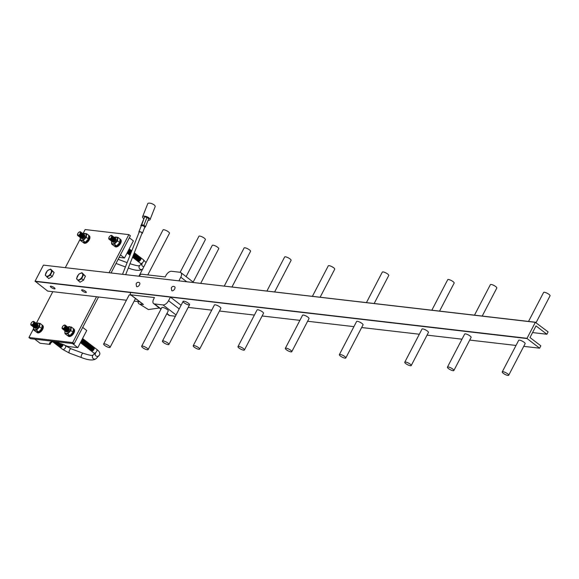 <?xml version="1.0" encoding="UTF-8"?>
<svg xmlns="http://www.w3.org/2000/svg" width="579" height="579" viewBox="0 0 579 579"><rect width="100%" height="100%" fill="white"/><g stroke="black" fill="none" stroke-linecap="round" stroke-linejoin="round"><path stroke-width="0.87" d="M200.689 283.37L218.732 248.709A3.633 0.941 -152.5 0 0 216.872 246.726A3.633 0.941 -152.5 0 0 213.094 245.178A3.633 0.941 -152.5 0 0 212.29 245.358L192.966 282.48M163.249 340.915A3.633 0.941 -152.5 0 0 162.446 341.096A3.633 0.941 -152.5 0 0 165.239 343.608A3.633 0.941 -152.5 0 0 168.894 344.454A3.633 0.941 -152.5 0 0 167.034 342.471A3.633 0.941 -152.5 0 0 163.249 340.915M86.604 233.692L88.804 235.378L88.254 239.576L88.725 238.649L85.258 242.377L85.866 242.058L82.515 242.051L80.315 240.365L83.137 240.589L86.285 237.252L86.604 233.692L83.029 233.844A2.309 1.252 127.5 0 1 83.231 235.95A2.309 1.252 127.5 0 1 81.632 237.593A2.309 1.252 127.5 0 1 80.257 237.404M117.884 237.325L120.085 239.011L119.535 243.202L120.005 242.283L116.538 246.01L117.146 245.691L113.795 245.684L111.595 243.998L114.418 244.222L117.566 240.886L117.884 237.325L114.309 237.47M71.231 326.954L73.432 328.64L72.882 332.831L73.352 331.912L69.885 335.639L70.493 335.313L67.135 335.313L64.942 333.627L67.765 333.851L70.913 330.515L71.231 326.954L67.649 327.099A2.309 1.252 127.5 0 1 67.852 329.212A2.309 1.252 127.5 0 1 66.259 330.848A2.309 1.252 127.5 0 1 64.877 330.667M39.951 323.321L42.151 325.007L41.601 329.198L42.072 328.279L38.605 332.006L39.206 331.687L35.855 331.68L33.654 329.994L36.484 330.218L39.625 326.882L39.951 323.321L36.368 323.473M82.696 327.417L86.734 330.515L77.825 347.632L67.852 346.474L55.902 341.776L51.828 341.299L52.465 341.784L51.321 341.653L51.951 342.138L50.822 342.008L51.459 342.493L50.286 342.363L50.923 342.848L49.903 342.732L50.539 343.217L49.497 343.094L50.134 343.579L49.396 343.904L50.04 344.404L40.067 343.246L34.769 339.178M129.356 237.795L133.387 240.893L124.478 258.002L119.158 257.38M98.539 296.984L74.192 343.752L30.47 338.679L28.95 337.506L33.466 328.836M82.956 233.764L85.149 229.552L128.871 234.625L130.391 235.791L111.045 272.97M136.543 286.569A2.417 1.31 -52.5 0 0 139.083 285.476A2.417 1.31 -52.5 0 0 139.481 282.733C138.164 281.893 137.042 282.255 136.116 283.811L136.543 286.569M126.432 300.226L47.652 291.078L35.073 281.191L527.035 338.302L535.343 322.329L139.329 276.248M35.073 281.191L43.382 265.218M171.731 290.651A2.417 1.31 -52.5 0 0 174.279 289.565A2.417 1.31 -52.5 0 0 174.677 286.822C173.36 285.983 172.238 286.337 171.304 287.901L171.731 290.651M81.892 272.673L85.403 276.125L83.535 280.178L80.018 282.212L76.5 278.781L78.621 274.345L81.892 272.673L83.542 274.699L81.675 278.752L78.158 280.786M50.605 269.047L54.115 272.492L52.255 276.552L48.737 278.579L45.22 275.148L47.34 270.711L50.605 269.047L52.262 271.066L50.395 275.126L46.877 277.153M139.734 301.768L134.154 301.123M508.695 375.257L525.131 343.687A3.633 0.941 -152.5 0 0 523.271 341.704A3.633 0.941 -152.5 0 0 519.486 340.148A3.633 0.941 -152.5 0 0 518.683 340.329L502.246 371.899A3.633 0.941 -152.5 0 0 505.04 374.418A3.633 0.941 -152.5 0 0 508.695 375.257A3.633 0.941 -152.5 0 0 506.835 373.274A3.633 0.941 -152.5 0 0 503.05 371.725A3.633 0.941 -152.5 0 0 502.246 371.899M453.871 370.517L471.103 337.412A3.633 0.941 -152.5 0 0 469.243 335.429A3.633 0.941 -152.5 0 0 465.458 333.873A3.633 0.941 -152.5 0 0 464.655 334.054L447.422 367.158A3.633 0.941 -152.5 0 0 450.209 369.67A3.633 0.941 -152.5 0 0 453.871 370.517A3.633 0.941 -152.5 0 0 452.011 368.534A3.633 0.941 -152.5 0 0 448.226 366.977A3.633 0.941 -152.5 0 0 447.422 367.158M411.213 365.559L428.446 332.462A3.633 0.941 -152.5 0 0 426.585 330.479A3.633 0.941 -152.5 0 0 422.8 328.923A3.633 0.941 -152.5 0 0 421.997 329.104L404.764 362.208A3.633 0.941 -152.5 0 0 407.558 364.719A3.633 0.941 -152.5 0 0 411.213 365.559A3.633 0.941 -152.5 0 0 409.353 363.576A3.633 0.941 -152.5 0 0 405.568 362.027A3.633 0.941 -152.5 0 0 404.764 362.208M345.808 357.967L363.04 324.87A3.633 0.941 -152.5 0 0 361.18 322.887A3.633 0.941 -152.5 0 0 357.395 321.331A3.633 0.941 -152.5 0 0 356.592 321.511L339.359 354.616A3.633 0.941 -152.5 0 0 342.153 357.127A3.633 0.941 -152.5 0 0 345.808 357.967A3.633 0.941 -152.5 0 0 343.948 355.984A3.633 0.941 -152.5 0 0 340.163 354.435A3.633 0.941 -152.5 0 0 339.359 354.616M291.78 351.699L309.005 318.595A3.633 0.941 -152.5 0 0 307.152 316.612A3.633 0.941 -152.5 0 0 303.367 315.063A3.633 0.941 -152.5 0 0 302.564 315.237L285.331 348.341A3.633 0.941 -152.5 0 0 288.118 350.852A3.633 0.941 -152.5 0 0 291.78 351.699A3.633 0.941 -152.5 0 0 289.92 349.716A3.633 0.941 -152.5 0 0 286.135 348.16A3.633 0.941 -152.5 0 0 285.331 348.341M244.425 349.977L263.51 313.311A3.633 0.941 -152.5 0 0 261.65 311.328A3.633 0.941 -152.5 0 0 257.865 309.779A3.633 0.941 -152.5 0 0 257.062 309.96L237.976 346.626A3.633 0.941 -152.5 0 0 240.763 349.137A3.633 0.941 -152.5 0 0 244.425 349.977A3.633 0.941 -152.5 0 0 242.565 347.993A3.633 0.941 -152.5 0 0 238.78 346.445A3.633 0.941 -152.5 0 0 237.976 346.626M199.646 349.101L220.852 308.361A3.633 0.941 -152.5 0 0 218.992 306.378A3.633 0.941 -152.5 0 0 215.207 304.829A3.633 0.941 -152.5 0 0 214.411 305.003L193.198 345.743A3.633 0.941 -152.5 0 0 195.984 348.261A3.633 0.941 -152.5 0 0 199.646 349.101A3.633 0.941 -152.5 0 0 197.786 347.118A3.633 0.941 -152.5 0 0 194.001 345.569A3.633 0.941 -152.5 0 0 193.198 345.743M183.927 301.196A3.633 0.941 -152.5 0 0 183.123 301.377A3.633 0.941 -152.5 0 0 185.917 303.888A3.633 0.941 -152.5 0 0 189.572 304.728A3.633 0.941 -152.5 0 0 187.712 302.745A3.633 0.941 -152.5 0 0 183.927 301.196M535.343 322.329L548.103 331.89L546.88 334.242L536.031 325.912L529.995 337.521L540.837 345.844L539.621 348.189L527.071 338.563L130.832 292.489L130.536 293.054A1.903 1.035 -52.5 0 0 130.514 294.697A1.903 1.035 -52.5 0 0 130.825 294.812L154.455 297.555L153.703 299.01A5.327 2.895 -52.5 0 0 153.645 303.606A5.327 2.895 -52.5 0 0 154.513 303.939L162.988 304.923A5.327 2.895 -52.5 0 0 168.547 300.733L170.443 297.085M181.089 305.292L170.501 297.165M539.621 348.189L523.742 346.351M516.019 345.453L469.714 340.076M461.991 339.178L427.056 335.125M419.334 334.228L361.651 327.533M353.928 326.636L307.623 321.258M299.893 320.361L262.121 315.975M254.398 315.077L219.47 311.024M211.74 310.127L188.189 307.391M166.926 313.471L169.661 315.569L175.394 316.235M169.661 315.569A5.327 2.895 127.5 0 1 168.793 315.229L166.81 313.709M130.825 294.812L143.44 304.496L139.51 304.04L148.398 309.562L159.37 307.999M82.218 289.818A2.642 0.688 -152.5 0 0 81.632 289.949A2.642 0.688 -152.5 0 0 83.658 291.78A2.642 0.688 -152.5 0 0 86.322 292.388A2.642 0.688 -152.5 0 0 84.968 290.947A2.642 0.688 -152.5 0 0 82.218 289.818M50.93 286.185A2.642 0.688 -152.5 0 0 50.351 286.316A2.642 0.688 -152.5 0 0 52.378 288.147A2.642 0.688 -152.5 0 0 55.041 288.755A2.642 0.688 -152.5 0 0 53.688 287.314A2.642 0.688 -152.5 0 0 50.93 286.185M131.295 295.29A3.633 0.941 -152.5 0 0 129.899 294.921A3.633 0.941 -152.5 0 0 129.095 295.102L103.648 343.991A3.633 0.941 -152.5 0 0 106.435 346.503A3.633 0.941 -152.5 0 0 110.09 347.349A3.633 0.941 -152.5 0 0 108.237 345.366A3.633 0.941 -152.5 0 0 104.452 343.81A3.633 0.941 -152.5 0 0 103.648 343.991M165.196 276.928L141.565 274.185A1.903 1.035 -52.5 0 0 139.582 275.684L139.286 276.248L178.904 280.844L180.8 277.203A5.327 2.895 -52.5 0 0 180.858 272.608A5.327 2.895 -52.5 0 0 179.989 272.268L171.514 271.283A5.327 2.895 -52.5 0 0 165.956 275.481L165.196 276.928M535.495 322.242L178.918 280.844L535.43 322.25M148.123 349.6L168.25 310.93A3.633 0.941 -152.5 0 0 166.39 308.947A3.633 0.941 -152.5 0 0 162.605 307.398A3.633 0.941 -152.5 0 0 161.809 307.572L141.674 346.242A3.633 0.941 -152.5 0 0 144.46 348.761A3.633 0.941 -152.5 0 0 148.123 349.6A3.633 0.941 -152.5 0 0 146.263 347.617A3.633 0.941 -152.5 0 0 142.477 346.068A3.633 0.941 -152.5 0 0 141.674 346.242M148.398 309.562L139.51 304.04M137.788 301.543L138.692 303.765M143.44 304.496A1.903 1.035 127.5 0 1 143.129 304.373L130.514 294.697M147.804 274.909L169.473 233.272A3.633 0.941 -152.5 0 0 167.613 231.289A3.633 0.941 -152.5 0 0 163.828 229.74A3.633 0.941 -152.5 0 0 163.032 229.921L138.931 276.205M231.969 287.003L250.548 251.322A3.633 0.941 -152.5 0 0 248.688 249.339A3.633 0.941 -152.5 0 0 244.903 247.79A3.633 0.941 -152.5 0 0 244.099 247.971L224.247 286.106M274.627 291.954L291.078 260.355A3.633 0.941 -152.5 0 0 289.218 258.372A3.633 0.941 -152.5 0 0 285.44 256.815A3.633 0.941 -152.5 0 0 284.636 256.996L266.905 291.056M320.129 297.237L334.72 269.199A3.633 0.941 -152.5 0 0 332.867 267.216A3.633 0.941 -152.5 0 0 329.082 265.66A3.633 0.941 -152.5 0 0 328.279 265.841L312.399 296.339M374.157 303.512L388.755 275.474A3.633 0.941 -152.5 0 0 386.895 273.483A3.633 0.941 -152.5 0 0 383.11 271.935A3.633 0.941 -152.5 0 0 382.306 272.116L366.435 302.614M439.562 311.104L454.16 283.066A3.633 0.941 -152.5 0 0 452.3 281.083A3.633 0.941 -152.5 0 0 448.515 279.527A3.633 0.941 -152.5 0 0 447.712 279.708L431.84 310.206M482.22 316.054L496.818 288.016A3.633 0.941 -152.5 0 0 494.958 286.033A3.633 0.941 -152.5 0 0 491.173 284.477A3.633 0.941 -152.5 0 0 490.37 284.658L474.49 315.157M536.074 322.662L550.05 295.818A3.633 0.941 -152.5 0 0 548.19 293.828A3.633 0.941 -152.5 0 0 544.405 292.279A3.633 0.941 -152.5 0 0 543.601 292.46L528.526 321.432M546.88 334.242L532.564 332.578M186.105 276.632L205.386 239.605A3.633 0.941 -152.5 0 0 203.526 237.622A3.633 0.941 -152.5 0 0 199.741 236.066A3.633 0.941 -152.5 0 0 198.937 236.246L180.17 272.296M88.848 235.479L89.347 235.863A4.509 2.446 127.5 0 1 89.296 239.749A4.509 2.446 127.5 0 1 83.854 243.014L83.224 242.529A4.509 2.446 127.5 0 1 82.913 242.196M114.504 246.162A4.509 2.446 127.5 0 0 119.94 242.898A4.509 2.446 127.5 0 0 120.135 239.134L120.627 239.496A4.509 2.446 127.5 0 1 120.577 243.383A4.509 2.446 127.5 0 1 115.134 246.647L114.504 246.162A4.509 2.446 127.5 0 1 114.193 245.822M128.871 234.625L109.033 272.731M65.311 267.657L80.126 239.207M42.187 325.108L42.687 325.492A4.509 2.446 127.5 0 1 42.636 329.379A4.509 2.446 127.5 0 1 37.201 332.643L36.564 332.158A4.509 2.446 127.5 0 1 36.253 331.825M73.468 328.734L73.967 329.118A4.509 2.446 127.5 0 1 73.917 333.012A4.509 2.446 127.5 0 1 68.481 336.276L67.844 335.784A4.509 2.446 127.5 0 1 67.533 335.451M36.296 323.393L52.812 291.678M96.534 296.752L72.672 342.587L28.95 337.506M74.192 343.752L72.672 342.587M83.535 280.178L81.675 278.752M85.403 276.125L83.542 274.699M52.255 276.552L50.395 275.126M54.115 272.492L52.262 271.066M50.858 342.84L50.04 344.404M77.825 347.632L72.52 343.557M124.478 258.002L120.446 254.905M52.667 341.4L52.465 341.784M50.482 343.209L50.076 343.984M50.337 343.188L50.134 343.579M50.742 342.826L50.539 343.217M51.126 342.457L50.923 342.848M51.661 342.109L51.459 342.493M52.153 341.755L51.951 342.138M93.784 347.176A2.309 1.252 127.5 0 1 94.044 347.299A2.309 1.252 127.5 0 1 94.015 349.296A2.309 1.252 127.5 0 1 91.229 350.968A2.309 1.252 127.5 0 1 91.041 350.751M93.342 346.835A2.309 1.252 127.5 0 1 93.574 348.956A2.309 1.252 127.5 0 1 91.981 350.592A2.309 1.252 127.5 0 1 90.599 350.411M92.901 346.495A2.309 1.252 127.5 0 1 93.132 348.616A2.309 1.252 127.5 0 1 91.533 350.252A2.309 1.252 127.5 0 1 90.158 350.071M92.459 346.155A2.309 1.252 127.5 0 1 92.691 348.269A2.309 1.252 127.5 0 1 91.091 349.911A2.309 1.252 127.5 0 1 89.709 349.73M92.01 345.815A2.309 1.252 127.5 0 1 92.242 347.928A2.309 1.252 127.5 0 1 90.65 349.571A2.309 1.252 127.5 0 1 89.267 349.39M91.569 345.475A2.309 1.252 127.5 0 1 91.8 347.588A2.309 1.252 127.5 0 1 90.201 349.231A2.309 1.252 127.5 0 1 88.826 349.05M91.127 345.135A2.309 1.252 127.5 0 1 91.359 347.248A2.309 1.252 127.5 0 1 89.759 348.891A2.309 1.252 127.5 0 1 88.384 348.71M90.679 344.794A2.309 1.252 127.5 0 1 90.917 346.908A2.309 1.252 127.5 0 1 89.318 348.551A2.309 1.252 127.5 0 1 87.936 348.37M90.237 344.454A2.309 1.252 127.5 0 1 90.469 346.568A2.309 1.252 127.5 0 1 88.876 348.211A2.309 1.252 127.5 0 1 87.494 348.03M89.796 344.114A2.309 1.252 127.5 0 1 90.027 346.228A2.309 1.252 127.5 0 1 88.428 347.87A2.309 1.252 127.5 0 1 87.053 347.69M89.354 343.774A2.309 1.252 127.5 0 1 89.586 345.887A2.309 1.252 127.5 0 1 87.986 347.53A2.309 1.252 127.5 0 1 86.611 347.349M88.905 343.434A2.309 1.252 127.5 0 1 89.137 345.547A2.309 1.252 127.5 0 1 87.545 347.19A2.309 1.252 127.5 0 1 86.162 347.009M88.464 343.094A2.309 1.252 127.5 0 1 88.696 345.207A2.309 1.252 127.5 0 1 87.103 346.85A2.309 1.252 127.5 0 1 85.721 346.662M88.022 342.754A2.309 1.252 127.5 0 1 88.254 344.867A2.309 1.252 127.5 0 1 86.655 346.51A2.309 1.252 127.5 0 1 85.279 346.322M87.581 342.406A2.309 1.252 127.5 0 1 87.813 344.527A2.309 1.252 127.5 0 1 86.213 346.17A2.309 1.252 127.5 0 1 84.831 345.981M87.132 342.066A2.309 1.252 127.5 0 1 87.364 344.187A2.309 1.252 127.5 0 1 85.772 345.829A2.309 1.252 127.5 0 1 84.389 345.641M86.691 341.726A2.309 1.252 127.5 0 1 86.922 343.846A2.309 1.252 127.5 0 1 85.323 345.489A2.309 1.252 127.5 0 1 83.948 345.301M86.249 341.386A2.309 1.252 127.5 0 1 86.481 343.506A2.309 1.252 127.5 0 1 84.881 345.149A2.309 1.252 127.5 0 1 83.506 344.961M85.808 341.045A2.309 1.252 127.5 0 1 86.039 343.166A2.309 1.252 127.5 0 1 84.44 344.809A2.309 1.252 127.5 0 1 83.058 344.621M85.359 340.705A2.309 1.252 127.5 0 1 85.591 342.826A2.309 1.252 127.5 0 1 83.998 344.469A2.309 1.252 127.5 0 1 82.616 344.281M84.918 340.365A2.309 1.252 127.5 0 1 85.149 342.486A2.309 1.252 127.5 0 1 83.55 344.129A2.309 1.252 127.5 0 1 82.175 343.94M84.476 340.025A2.309 1.252 127.5 0 1 84.708 342.146A2.309 1.252 127.5 0 1 83.108 343.788A2.309 1.252 127.5 0 1 81.733 343.6M84.027 339.685A2.309 1.252 127.5 0 1 84.259 341.805A2.309 1.252 127.5 0 1 82.667 343.448A2.309 1.252 127.5 0 1 81.284 343.26M83.586 339.345A2.309 1.252 127.5 0 1 83.817 341.465A2.309 1.252 127.5 0 1 82.225 343.108A2.309 1.252 127.5 0 1 80.843 342.92M83.144 339.005A2.309 1.252 127.5 0 1 83.376 341.125A2.309 1.252 127.5 0 1 80.43 342.623M82.703 338.664A2.309 1.252 127.5 0 1 82.935 340.785A2.309 1.252 127.5 0 1 80.445 342.594M82.573 338.505A2.309 1.252 127.5 0 1 82.486 340.445A2.309 1.252 127.5 0 1 80.662 342.182M82.384 338.86A2.309 1.252 127.5 0 1 82.044 340.105A2.309 1.252 127.5 0 1 81.132 341.277M73.482 328.763A4.509 2.446 127.5 0 1 73.287 332.527A4.509 2.446 127.5 0 1 67.844 335.784M63.075 344.375A2.309 1.252 127.5 0 1 62.735 345.663A2.309 1.252 127.5 0 1 59.948 347.335A2.309 1.252 127.5 0 1 59.76 347.118M62.633 344.208A2.309 1.252 127.5 0 1 62.293 345.323A2.309 1.252 127.5 0 1 60.701 346.966A2.309 1.252 127.5 0 1 59.319 346.778M62.156 344.15A2.309 1.252 127.5 0 1 61.852 344.983A2.309 1.252 127.5 0 1 60.252 346.618A2.309 1.252 127.5 0 1 58.877 346.437M61.671 343.962A2.309 1.252 127.5 0 1 61.41 344.643A2.309 1.252 127.5 0 1 59.811 346.278A2.309 1.252 127.5 0 1 58.428 346.097M61.229 343.629A2.309 1.252 127.5 0 1 60.961 344.302A2.309 1.252 127.5 0 1 59.369 345.938A2.309 1.252 127.5 0 1 57.987 345.757M60.694 343.571A2.309 1.252 127.5 0 1 60.52 343.962A2.309 1.252 127.5 0 1 58.92 345.598A2.309 1.252 127.5 0 1 57.545 345.417M60.136 343.506A2.309 1.252 127.5 0 1 60.078 343.622A2.309 1.252 127.5 0 1 58.479 345.258A2.309 1.252 127.5 0 1 57.104 345.077M59.68 343.188A2.309 1.252 127.5 0 1 59.63 343.282A2.309 1.252 127.5 0 1 58.038 344.918A2.309 1.252 127.5 0 1 56.655 344.737M59.167 342.978A2.309 1.252 127.5 0 1 56.214 344.396M58.566 342.906A2.309 1.252 127.5 0 1 55.772 344.056M58.052 342.681A2.309 1.252 127.5 0 1 55.323 343.716M57.574 342.384A2.309 1.252 127.5 0 1 54.882 343.376M56.93 342.305A2.309 1.252 127.5 0 1 54.44 343.036M56.351 342.117A2.309 1.252 127.5 0 1 53.999 342.696M55.91 341.776A2.309 1.252 127.5 0 1 53.55 342.355M55.208 341.697A2.309 1.252 127.5 0 1 53.109 342.015M54.455 341.603A2.309 1.252 127.5 0 1 52.667 341.675M53.615 341.509A2.309 1.252 127.5 0 1 52.544 341.632M42.195 325.13A4.509 2.446 127.5 0 1 42.006 328.894A4.509 2.446 127.5 0 1 36.564 332.158M140.444 257.546A2.309 1.252 127.5 0 1 140.704 257.669A2.309 1.252 127.5 0 1 140.675 259.667A2.309 1.252 127.5 0 1 137.889 261.339A2.309 1.252 127.5 0 1 137.701 261.122M140.002 257.206A2.309 1.252 127.5 0 1 140.234 259.327A2.309 1.252 127.5 0 1 138.634 260.963A2.309 1.252 127.5 0 1 137.259 260.782M139.553 256.866A2.309 1.252 127.5 0 1 139.785 258.987A2.309 1.252 127.5 0 1 138.193 260.622A2.309 1.252 127.5 0 1 136.81 260.441M139.112 256.526A2.309 1.252 127.5 0 1 139.344 258.647A2.309 1.252 127.5 0 1 137.751 260.282A2.309 1.252 127.5 0 1 136.369 260.101M138.671 256.186A2.309 1.252 127.5 0 1 138.902 258.306A2.309 1.252 127.5 0 1 137.303 259.942A2.309 1.252 127.5 0 1 135.927 259.761M138.229 255.846A2.309 1.252 127.5 0 1 138.461 257.966A2.309 1.252 127.5 0 1 136.861 259.602A2.309 1.252 127.5 0 1 135.486 259.421M137.78 255.505A2.309 1.252 127.5 0 1 138.012 257.626A2.309 1.252 127.5 0 1 136.42 259.262A2.309 1.252 127.5 0 1 135.037 259.081M137.339 255.165A2.309 1.252 127.5 0 1 137.57 257.286A2.309 1.252 127.5 0 1 135.978 258.922A2.309 1.252 127.5 0 1 134.596 258.741M136.897 254.825A2.309 1.252 127.5 0 1 137.129 256.938A2.309 1.252 127.5 0 1 135.529 258.581A2.309 1.252 127.5 0 1 134.154 258.4M136.456 254.485A2.309 1.252 127.5 0 1 136.687 256.598A2.309 1.252 127.5 0 1 135.088 258.241A2.309 1.252 127.5 0 1 133.706 258.06M136.007 254.145A2.309 1.252 127.5 0 1 136.239 256.258A2.309 1.252 127.5 0 1 134.646 257.901A2.309 1.252 127.5 0 1 133.264 257.72M135.566 253.805A2.309 1.252 127.5 0 1 135.797 255.918A2.309 1.252 127.5 0 1 134.198 257.561A2.309 1.252 127.5 0 1 132.823 257.38M135.124 253.464A2.309 1.252 127.5 0 1 135.356 255.578A2.309 1.252 127.5 0 1 132.548 257.242M134.675 253.124A2.309 1.252 127.5 0 1 134.914 255.238A2.309 1.252 127.5 0 1 132.62 257.069M134.299 252.799A2.309 1.252 127.5 0 1 134.466 254.898A2.309 1.252 127.5 0 1 132.815 256.569M134.277 252.864A2.309 1.252 127.5 0 1 134.024 254.557A2.309 1.252 127.5 0 1 133.163 255.686M130.137 255.006A2.309 1.252 127.5 0 1 129.276 254.651M130.369 254.413A2.309 1.252 127.5 0 1 128.828 254.311M130.796 253.341A2.309 1.252 127.5 0 1 128.386 253.971M131.129 250.396A2.309 1.252 127.5 0 1 131.686 251.076M130.688 250.056A2.309 1.252 127.5 0 1 130.919 252.176A2.309 1.252 127.5 0 1 129.32 253.819A2.309 1.252 127.5 0 1 127.945 253.631M130.246 249.715A2.309 1.252 127.5 0 1 130.478 251.836A2.309 1.252 127.5 0 1 128.878 253.479A2.309 1.252 127.5 0 1 127.503 253.291M129.797 249.375A2.309 1.252 127.5 0 1 130.036 251.496A2.309 1.252 127.5 0 1 127.083 253.001M129.356 249.035A2.309 1.252 127.5 0 1 129.587 251.156A2.309 1.252 127.5 0 1 127.105 252.965M129.233 248.876A2.309 1.252 127.5 0 1 129.146 250.816A2.309 1.252 127.5 0 1 127.315 252.553M129.045 249.238A2.309 1.252 127.5 0 1 128.704 250.475A2.309 1.252 127.5 0 1 127.785 251.648M88.855 235.501A4.509 2.446 127.5 0 1 88.659 239.265A4.509 2.446 127.5 0 1 83.224 242.529M38.684 331.905L36.484 330.218M41.826 328.568L39.473 326.918M36.6 323.314L37.121 323.096M33.633 327.092L33.654 329.994M33.43 323.357A1.824 0.992 127.5 0 1 31.092 324.522A1.824 0.992 127.5 0 1 32.496 321.815A1.824 0.992 127.5 0 1 33.43 323.357M33.915 323.538A2.309 1.252 127.5 0 1 30.948 325.014A2.309 1.252 127.5 0 1 32.735 321.584A2.309 1.252 127.5 0 1 33.915 323.538M34.125 321.758A2.309 1.252 127.5 0 1 34.356 323.878A2.309 1.252 127.5 0 1 32.757 325.521A2.309 1.252 127.5 0 1 31.382 325.333M34.566 322.098A2.309 1.252 127.5 0 1 34.798 324.218A2.309 1.252 127.5 0 1 33.206 325.861A2.309 1.252 127.5 0 1 31.823 325.673M35.008 322.438A2.309 1.252 127.5 0 1 35.247 324.558A2.309 1.252 127.5 0 1 33.647 326.201A2.309 1.252 127.5 0 1 32.265 326.013M35.457 322.778A2.309 1.252 127.5 0 1 35.688 324.899A2.309 1.252 127.5 0 1 34.089 326.542A2.309 1.252 127.5 0 1 32.714 326.353M35.898 323.118A2.309 1.252 127.5 0 1 36.13 325.239A2.309 1.252 127.5 0 1 34.53 326.882A2.309 1.252 127.5 0 1 33.155 326.694M36.339 323.458A2.309 1.252 127.5 0 1 36.571 325.579A2.309 1.252 127.5 0 1 34.979 327.222A2.309 1.252 127.5 0 1 33.596 327.034M36.788 323.799A2.309 1.252 127.5 0 1 37.02 325.919A2.309 1.252 127.5 0 1 35.42 327.562A2.309 1.252 127.5 0 1 34.038 327.374M37.23 324.139A2.309 1.252 127.5 0 1 37.461 326.259A2.309 1.252 127.5 0 1 35.862 327.902A2.309 1.252 127.5 0 1 34.487 327.714M37.707 324.551A2.244 1.223 127.5 0 1 37.838 326.578A2.244 1.223 127.5 0 1 35.001 328.076M36.52 323.531A3.944 2.142 127.5 0 1 39.133 323.531A3.944 2.142 127.5 0 1 38.851 326.694A3.944 2.142 127.5 0 1 35.124 329.798A3.944 2.142 127.5 0 1 33.712 327.193M69.965 335.538L67.765 333.851M73.106 332.201L70.754 330.551M67.881 326.947L68.402 326.722M64.913 330.725L64.942 333.627M64.71 326.99A1.824 0.992 127.5 0 1 62.373 328.148A1.824 0.992 127.5 0 1 63.777 325.449A1.824 0.992 127.5 0 1 64.71 326.99M65.195 327.171A2.309 1.252 127.5 0 1 62.228 328.64A2.309 1.252 127.5 0 1 64.016 325.21A2.309 1.252 127.5 0 1 65.195 327.171M65.405 325.391A2.309 1.252 127.5 0 1 65.637 327.511A2.309 1.252 127.5 0 1 64.037 329.147A2.309 1.252 127.5 0 1 62.662 328.966M65.847 325.731A2.309 1.252 127.5 0 1 66.078 327.852A2.309 1.252 127.5 0 1 64.486 329.487A2.309 1.252 127.5 0 1 63.104 329.306M66.295 326.071A2.309 1.252 127.5 0 1 66.527 328.192A2.309 1.252 127.5 0 1 64.928 329.827A2.309 1.252 127.5 0 1 63.545 329.646M66.737 326.411A2.309 1.252 127.5 0 1 66.969 328.532A2.309 1.252 127.5 0 1 65.369 330.168A2.309 1.252 127.5 0 1 63.994 329.987M67.178 326.751A2.309 1.252 127.5 0 1 67.41 328.872A2.309 1.252 127.5 0 1 65.818 330.508A2.309 1.252 127.5 0 1 64.435 330.327M68.069 327.432A2.309 1.252 127.5 0 1 68.3 329.552A2.309 1.252 127.5 0 1 66.701 331.188A2.309 1.252 127.5 0 1 65.318 331.007M68.51 327.772A2.309 1.252 127.5 0 1 68.742 329.892A2.309 1.252 127.5 0 1 67.142 331.535A2.309 1.252 127.5 0 1 65.767 331.347M68.988 328.177A2.244 1.223 127.5 0 1 69.118 330.211A2.244 1.223 127.5 0 1 66.281 331.702M67.801 327.164A3.944 2.142 127.5 0 1 70.414 327.164A3.944 2.142 127.5 0 1 70.131 330.327A3.944 2.142 127.5 0 1 66.404 333.432A3.944 2.142 127.5 0 1 64.993 330.819M116.618 245.909L114.418 244.222M119.766 242.572L117.414 240.922M114.533 237.318L115.062 237.101M111.573 241.096L111.595 243.998M111.371 237.361A1.824 0.992 127.5 0 1 109.033 238.519A1.824 0.992 127.5 0 1 110.437 235.819A1.824 0.992 127.5 0 1 111.371 237.361M111.848 237.542A2.309 1.252 127.5 0 1 108.888 239.011A2.309 1.252 127.5 0 1 110.669 235.588A2.309 1.252 127.5 0 1 111.848 237.542M112.065 235.762A2.309 1.252 127.5 0 1 112.297 237.882A2.309 1.252 127.5 0 1 110.698 239.518A2.309 1.252 127.5 0 1 109.315 239.337M112.507 236.102A2.309 1.252 127.5 0 1 112.739 238.222A2.309 1.252 127.5 0 1 111.139 239.865A2.309 1.252 127.5 0 1 109.764 239.677M112.948 236.442A2.309 1.252 127.5 0 1 113.18 238.562A2.309 1.252 127.5 0 1 111.588 240.205A2.309 1.252 127.5 0 1 110.205 240.017M113.39 236.782A2.309 1.252 127.5 0 1 113.622 238.903A2.309 1.252 127.5 0 1 112.029 240.546A2.309 1.252 127.5 0 1 110.647 240.357M113.839 237.122A2.309 1.252 127.5 0 1 114.07 239.243A2.309 1.252 127.5 0 1 112.471 240.886A2.309 1.252 127.5 0 1 111.096 240.698M114.28 237.462A2.309 1.252 127.5 0 1 114.512 239.583A2.309 1.252 127.5 0 1 112.912 241.226A2.309 1.252 127.5 0 1 111.537 241.038M114.722 237.803A2.309 1.252 127.5 0 1 114.953 239.923A2.309 1.252 127.5 0 1 113.361 241.566A2.309 1.252 127.5 0 1 111.979 241.378M115.17 238.143A2.309 1.252 127.5 0 1 115.402 240.263A2.309 1.252 127.5 0 1 113.802 241.906A2.309 1.252 127.5 0 1 112.42 241.718M115.641 238.555A2.244 1.223 127.5 0 1 115.778 240.582A2.244 1.223 127.5 0 1 112.941 242.073M114.461 237.535A3.944 2.142 127.5 0 1 117.067 237.535A3.944 2.142 127.5 0 1 116.792 240.698A3.944 2.142 127.5 0 1 113.064 243.802A3.944 2.142 127.5 0 1 111.653 241.197M85.337 242.275L83.137 240.589M88.486 238.939L86.133 237.296M83.253 233.684L83.781 233.467M80.286 237.462L80.315 240.365M80.09 233.728A1.824 0.992 127.5 0 1 77.752 234.893A1.824 0.992 127.5 0 1 79.157 232.186A1.824 0.992 127.5 0 1 80.09 233.728M80.568 233.909A2.309 1.252 127.5 0 1 77.608 235.385A2.309 1.252 127.5 0 1 79.388 231.955A2.309 1.252 127.5 0 1 80.568 233.909M80.785 232.128A2.309 1.252 127.5 0 1 81.017 234.249A2.309 1.252 127.5 0 1 79.417 235.892A2.309 1.252 127.5 0 1 78.035 235.704M81.226 232.469A2.309 1.252 127.5 0 1 81.458 234.589A2.309 1.252 127.5 0 1 79.859 236.232A2.309 1.252 127.5 0 1 78.483 236.044M81.668 232.809A2.309 1.252 127.5 0 1 81.9 234.929A2.309 1.252 127.5 0 1 80.307 236.572A2.309 1.252 127.5 0 1 78.925 236.384M82.109 233.149A2.309 1.252 127.5 0 1 82.341 235.269A2.309 1.252 127.5 0 1 80.749 236.912A2.309 1.252 127.5 0 1 79.366 236.724M82.558 233.496A2.309 1.252 127.5 0 1 82.79 235.61A2.309 1.252 127.5 0 1 81.19 237.252A2.309 1.252 127.5 0 1 79.815 237.064M83.441 234.177A2.309 1.252 127.5 0 1 83.673 236.29A2.309 1.252 127.5 0 1 82.08 237.933A2.309 1.252 127.5 0 1 80.698 237.752M83.883 234.517A2.309 1.252 127.5 0 1 84.114 236.63A2.309 1.252 127.5 0 1 82.522 238.273A2.309 1.252 127.5 0 1 81.14 238.092M84.36 234.922A2.244 1.223 127.5 0 1 84.498 236.949A2.244 1.223 127.5 0 1 81.661 238.447M83.181 233.909A3.944 2.142 127.5 0 1 85.786 233.902A3.944 2.142 127.5 0 1 85.511 237.064A3.944 2.142 127.5 0 1 81.784 240.169A3.944 2.142 127.5 0 1 80.372 237.564M122.524 274.301L139.192 232.078A1.534 0.608 21.5 0 1 140.835 232.078A1.534 0.608 21.5 0 1 142.036 233.199L125.672 274.663M139.032 232.476A1.875 0.738 21.5 0 1 138.873 231.955A1.875 0.738 21.5 0 1 140.885 231.947A1.875 0.738 21.5 0 1 142.354 233.33A1.875 0.738 21.5 0 1 141.877 233.598M140.943 225.853L144.62 216.864L147.008 217.386L143.903 225.267L141.623 225.159L141.023 225.861A2.251 0.89 21.5 0 0 141.052 225.911L141.196 226.063M147.008 217.386L148.702 218.732L145.59 226.613L143.715 225.615M144.62 216.864L141.623 225.159M144.598 227.496L145.517 226.715M140.863 225.499L141.442 224.811L141.609 225.173A2.251 0.89 21.5 0 1 141.681 225.166L141.71 224.79L143.693 225.224L143.657 225.6A2.251 0.89 21.5 0 1 143.758 225.644L144.048 225.383L145.445 226.498L145.155 226.758A2.251 0.89 21.5 0 1 145.177 226.809L145.445 226.498M144.576 227.511L145.532 226.686L144.851 227.504M143.599 218.493A3.995 1.578 21.5 0 1 142.593 216.741A3.995 1.578 21.5 0 1 146.892 216.741A3.995 1.578 21.5 0 1 150.026 219.68A3.995 1.578 21.5 0 1 148.094 220.266M142.593 216.741L147.725 203.743A3.995 1.578 21.5 0 1 152.024 203.736A3.995 1.578 21.5 0 1 155.158 206.674L150.026 219.68M130.796 292.561L35.109 281.452M186.727 281.749L180.8 277.203M168.547 300.733L179.201 308.911M176.059 314.954L162.988 304.923M154.513 303.939L161.078 308.976M82.117 276.798A3.944 2.142 127.5 0 1 77.05 279.317A3.944 2.142 127.5 0 1 80.097 273.462A3.944 2.142 127.5 0 1 82.117 276.798M50.829 273.165A3.944 2.142 127.5 0 1 45.77 275.684A3.944 2.142 127.5 0 1 48.817 269.828A3.944 2.142 127.5 0 1 50.829 273.165M94.044 347.299L96.707 349.34A2.309 1.252 127.5 0 1 96.679 351.337A2.309 1.252 127.5 0 1 93.892 353.009L91.229 350.968M64.247 344.809L65.42 345.714A2.309 1.252 127.5 0 1 65.398 347.704A2.309 1.252 127.5 0 1 62.612 349.376L59.948 347.335M140.704 257.669L143.36 259.71A2.309 1.252 127.5 0 1 143.339 261.708A2.309 1.252 127.5 0 1 140.545 263.38L137.889 261.339M93.074 355.195C91.779 354.97 93.798 356.657 83.21 353.284L71.065 348.782A2.309 0.97 110.4 0 0 69.625 350.006A2.309 0.97 110.4 0 0 69.458 353.118L62.612 349.376M99.306 355.188A2.309 2.229 -136.6 0 1 95.007 354.008M83.21 353.284A2.309 0.97 110.4 0 0 81.762 354.514A2.309 0.97 110.4 0 0 81.596 357.619L69.458 353.118M81.596 357.619C88.84 360.435 93.747 360.717 96.324 358.466A2.309 2.229 -136.6 0 1 93.11 358.495A2.309 2.229 -136.6 0 1 92.966 355.289L94.58 353.581M143.874 266.716A2.309 2.229 -136.6 0 1 141.667 264.379M142.608 269.148A2.309 2.229 -136.6 0 1 139.619 265.66L141.233 263.952M142.354 233.33L144.721 227.344A1.875 0.738 -158.5 0 0 143.245 225.969A1.875 0.738 -158.5 0 0 141.233 225.969L138.873 231.955M183.123 301.377L162.446 341.096M189.572 304.728L168.894 344.454M135.508 298.525L110.09 347.349M193.176 282.067L180.858 272.608M153.645 303.606L160.955 309.215M139.286 276.248L43.534 265.131M71.065 348.782L65.42 345.714M96.324 358.466L99.407 355.043C100.464 353.407 99.566 351.511 96.707 349.34M95.6 352.495L95.209 354.268L93.892 353.009M142.253 262.873L141.869 264.639L140.545 263.38M143.36 259.71L146.017 262.598M127.127 262.642L118.152 259.312M125.426 266.941L116.118 263.488M128.256 267.99C135.5 270.806 140.407 271.088 142.977 268.837M139.734 265.566C138.439 265.341 140.458 267.028 129.862 263.662"/></g></svg>
